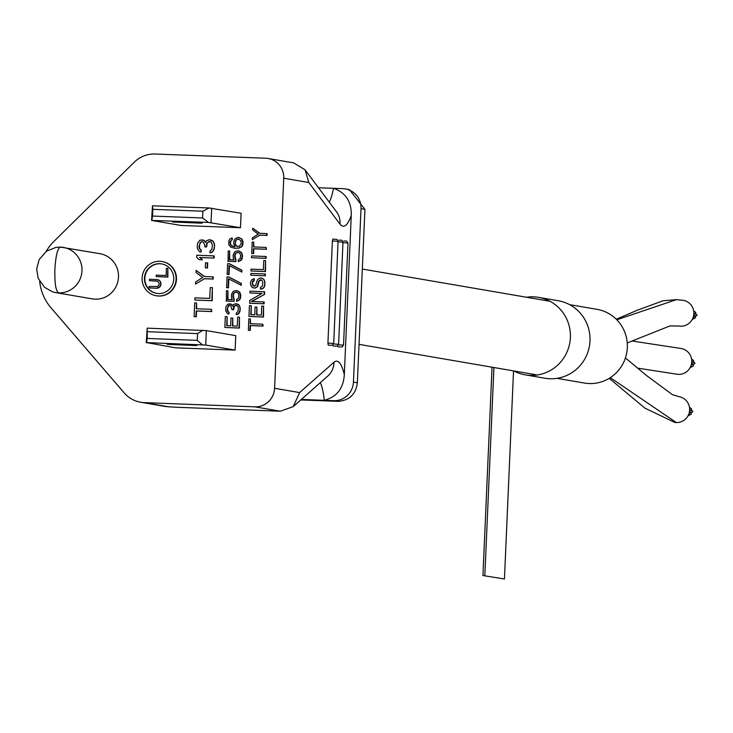 <?xml version="1.0" encoding="UTF-8"?>
<svg xmlns="http://www.w3.org/2000/svg" width="733" height="733" viewBox="0 0 733 733"><rect width="100%" height="100%" fill="white"/><g stroke="black" fill="none" stroke-linecap="round" stroke-linejoin="round"><path stroke-width="1.1" d="M328.228 345.069L329.401 345.27L328.228 345.069L327.917 343.081L332.379 240.937L332.855 239.077L334.028 239.279M162.231 261.544A17.363 16.996 99.7 0 1 176.479 279.346A17.363 16.996 99.7 0 1 156.358 295.775M142.11 277.981A17.363 16.996 99.7 0 1 162.039 261.507A17.363 16.996 99.7 0 1 176.085 279.273A17.363 16.996 99.7 0 1 156.156 295.747A17.363 16.996 99.7 0 1 142.11 277.981M60.546 247.122L99.945 253.691A22.915 22.421 99.7 0 1 118.489 277.129A22.915 22.421 99.7 0 1 92.193 298.862L55.671 292.595A22.915 22.421 99.7 0 0 58.548 292.888C55.781 291.047 54.563 283.158 54.893 269.203C55.772 255.359 57.66 247.992 60.546 247.122A22.915 22.421 99.7 0 1 63.423 247.424A22.915 22.421 99.7 0 1 81.968 270.862A22.915 22.421 99.7 0 1 58.548 292.888M39.674 281.417A48.241 47.205 -80.3 0 0 51.053 307.878L124.198 392.897A28.944 28.321 -80.3 0 0 140.654 402.243A28.944 28.321 -80.3 0 0 144.291 402.628L254.864 406.842L280.354 411.213L175.911 407.236L165.649 406.54L140.654 402.243M172.576 221.998L202.143 223.198L172.576 221.998M167.234 344.373L196.801 345.573L167.234 344.373M173.73 279.181A14.953 14.633 99.7 0 1 156.569 293.365A14.953 14.633 99.7 0 1 144.474 278.073A14.953 14.633 99.7 0 1 161.626 263.889A14.953 14.633 99.7 0 1 173.73 279.181M161.828 263.926A14.953 14.633 -80.3 0 0 144.859 278.137A14.953 14.633 -80.3 0 0 156.761 293.402M332.379 240.937L338.179 241.313L336.942 239.425L332.855 239.077M338.151 241.817L343.081 242.156L341.844 240.268L338.93 240.122M333.13 345.912L334.303 346.113L333.13 345.912L332.855 345.179M338.032 346.755L339.205 346.956L338.032 346.755L337.757 346.022M347.873 243.017L346.746 241.111L343.832 240.965M46.124 251.437A48.241 47.205 -80.3 0 1 53.958 241.359L134.267 162.185A28.944 28.321 -80.3 0 1 155.139 154.022L265.712 158.227A19.296 18.884 99.7 0 1 283.753 178.22L274.582 388.288A19.296 18.884 99.7 0 1 254.864 406.842M344.318 374.59L351.263 215.493C351.629 201.667 345.719 192.614 333.542 188.326L342.98 188.683A19.296 18.884 99.7 0 1 361.021 208.676L353.443 382.122A19.296 18.884 99.7 0 1 333.726 400.676L324.288 400.319C336.777 397.002 343.447 388.426 344.318 374.59C341.477 363.11 338.023 358.996 333.936 362.258A19.296 18.536 48.5 0 1 327.843 375.992L293.218 406.613L280.354 411.213M351.263 215.493C347.479 225.828 343.713 228.705 339.975 224.106L308.804 182.526L305.111 169.882L293.631 162.863L268.141 158.484M274.582 388.288L299.632 392.586L293.218 406.613M252.812 228.21L259.528 233.286L267.151 233.635L267.069 235.44L259.839 235.165L252.308 239.654L252.39 237.84L258.282 234.148L252.729 230.015L252.812 228.21L259.849 233.305M266.152 247.415L266.464 249.293L253.82 248.808L253.609 253.627L251.703 253.499L252.207 242.055L253.71 242.119L253.499 246.939L266.152 247.415L266.07 249.22L253.426 248.744L253.215 253.563L251.703 253.499M253.71 242.119L253.893 246.948M266.152 256.513L266.07 258.328L251.52 257.714L251.602 255.909L266.152 256.513M265.575 260.664L265.493 271.577L250.943 270.963L251.025 269.158L263.376 269.634L263.77 260.6L265.575 260.664L265.099 271.503L250.943 270.963M265.392 273.986L265.309 275.791L250.759 275.187L250.842 273.372L265.392 273.986M261.195 279.859L259.033 281.28L257.595 286.658L255.121 288.069L252.326 287.611L250.631 285.128L250.448 282.407L251.767 279.749L254.324 278.687L254.241 280.492L252.656 282.242L252.583 284.047L254.14 286.172M253.407 285.888L255.423 285.916L257.503 279.658L259.995 277.944L263.065 278.723L264.219 279.969L265.007 282.718L264.531 286.621L263.568 288.087L260.407 289.123L260.49 287.318L262.35 286.182L262.808 282.581L261.993 280.437L260.215 279.768L258.639 281.215L257.201 286.585L255.945 287.748L253.517 287.959M261.947 293.457L249.98 292.953L250.063 291.138L264.613 291.752L264.494 294.455L251.905 301.465M264.494 294.455L251.419 301.446L264.164 301.987L264.091 303.792L249.926 303.251L249.66 300.475L262.029 293.411L249.98 292.953M263.587 306.137L263.504 317.041L248.963 316.436L249.431 305.597L251.236 305.661L250.842 314.695L254.763 314.851L255.102 307.017L256.907 307.09L256.568 314.915L261.388 315.098L261.782 306.064L263.587 306.137L263.12 316.977L248.963 316.436M251.236 305.661L251.236 314.714M256.907 307.09L256.962 314.933M262.799 324.206L263.11 326.075L250.466 325.599L250.255 330.409L248.359 330.29L248.854 318.846L250.356 318.901L250.145 323.72L262.799 324.206L262.726 326.011L250.072 325.525L249.861 330.345L248.359 330.29M250.356 318.901L250.539 323.739M239.031 237.519L242.064 239.187L243.136 242.247L242.705 245.253L241.734 246.719L238.958 248.121L234.734 248.258L230.767 247.149L228.76 244.666L228.943 240.451L229.915 238.976L232.077 237.849L232.013 239.361L230.098 241.698L230.281 244.419L231.72 245.986L235.009 246.709L233.644 243.347L234.074 240.342L235.046 238.876L237.519 237.455L239.031 237.519L241.67 239.123L242.751 242.183L242.311 245.179L241.349 246.654L238.573 248.056L234.34 248.194M232.077 237.849L232.398 239.425L230.831 240.873L230.409 243.576L231.234 245.418L234.487 246.691M238.234 252.317L236.026 253.142L235.027 255.212L235.962 261.58L228.128 261.278L228.183 250.979L229.686 251.034L229.31 259.766L234.129 259.949L233.286 258.41L233.131 255.084L234.468 252.125L235.714 251.263L238.454 250.768L241.093 252.372L241.936 253.911L242.092 257.237L240.754 260.206L238.28 261.617L238.353 259.812L240.232 258.373L240.662 255.377L239.856 253.233L238.088 252.262L235.632 253.068L234.642 255.139L234.807 258.163L236.053 259.473M229.686 251.034L229.704 259.784M238.454 250.768L241.487 252.445L242.559 255.496L242.119 258.795L241.148 260.27L238.28 261.617M229.53 263.752L241.917 270.257L241.835 272.062L229.062 265.483L228.659 274.518L227.157 274.463L227.633 263.623L229.53 263.752M229.447 265.694L229.053 274.591L227.157 274.463M228.953 277.001L241.34 283.506L241.258 285.311L228.476 278.742L228.082 287.767L226.579 287.712L227.056 276.872L228.953 277.001M228.87 278.943L228.476 287.84L226.579 287.712M236.502 292.064L234.294 292.888L233.296 294.959L234.221 301.327L226.396 301.034L226.451 290.726L227.954 290.781L227.569 299.513L232.388 299.696L231.555 298.157L231.399 294.831L232.737 291.871L233.974 291.01L236.713 290.515L239.361 292.119L240.433 295.179L239.984 298.478L239.022 299.953L236.539 301.364L236.622 299.559L238.491 298.12L238.931 295.124L238.115 292.98L236.347 292.009L233.9 292.815L232.902 294.895L233.076 297.919L234.313 299.22M227.954 290.781L227.963 299.531M236.713 290.515L239.755 292.192L240.827 295.243L240.378 298.551L239.407 300.017L236.539 301.364M236.741 303.783L238.903 304.827L240.259 308.19L239.801 311.8L238.509 313.861L236.264 314.622L236.328 313.119L237.904 311.672L238.353 308.373L237.84 306.238L235.467 305.249L233.598 306.678L233.167 309.683L231.958 309.638L230.913 305.973L229.127 305.304L228.201 305.872L227.138 309.454L227.377 310.966L228.815 312.533L228.751 314.036L227.56 313.687L225.856 311.213L225.645 309.097L226.066 306.394L227.981 304.058L230.987 304.168L232.718 306.046L233.387 304.561L235.531 303.737L238.903 304.827M236.777 305.349L234.633 305.872L233.552 309.747L231.958 309.638M229.832 305.386L228.595 305.936L227.587 308.318L227.771 311.039L229.209 312.597L228.751 314.036M229.796 303.819L231.381 304.241L232.856 305.743M239.471 317.16L239.389 328.072L224.848 327.459L225.315 316.619L227.12 316.693L226.726 325.727L230.648 325.873L230.987 318.04L232.792 318.113L232.453 325.938L237.272 326.13L237.666 317.096L239.471 317.16L239.004 327.999L224.848 327.459M227.12 316.693L227.12 325.736M232.792 318.113L232.847 325.956M210.508 239.81L213.019 241.038L214.659 245.088L214.1 249.403L212.552 251.877L209.94 252.812L210.023 251.007L211.901 249.266L212.442 245.308L211.141 242L208.987 241.56L206.733 243.283L206.22 246.884L204.773 246.829L204.837 245.381L203.517 242.44L202.097 241.661L200.265 242.311L198.991 246.609L199.266 248.423L200.998 250.301L200.915 252.106L199.486 251.694L197.452 248.716L197.195 246.178L197.699 242.935L199.999 240.131L203.609 240.268L205.68 242.522L206.486 240.736L209.061 239.755L213.019 241.038M210.536 241.67L207.897 242.293L207.127 243.347L206.605 246.948L204.773 246.829M202.198 241.716L200.65 242.376L199.44 245.225L199.66 248.496L201.392 250.374L200.915 252.106M202.18 239.847L204.003 240.332L205.817 242.211M214.183 255.927L214.091 258.089L199.99 257.558L202.427 259.821L199.147 259.647L196.71 257.375L196.801 255.212L214.183 255.927M207.723 262.918L207.503 267.976L205.304 267.838L205.524 262.781L207.723 262.918M196.142 270.385L204.205 276.488L213.266 276.882L213.175 279.053L204.498 278.723L195.537 284.12L195.638 281.948L202.711 277.514L196.041 272.557L196.142 270.385L204.516 276.497M212.405 287.657L212.222 300.732L194.85 300.017L194.941 297.845L209.757 298.413L210.234 287.574L212.405 287.657L211.837 300.667L194.85 300.017M211.452 309.335L211.755 311.571L196.572 310.994L196.316 316.775L194.117 316.638L194.721 302.912L196.526 302.976L196.27 308.758L211.452 309.335L211.361 311.507L196.178 310.929L195.931 316.711L194.117 316.638M196.526 302.976L196.673 308.776M240.461 227.725L181.005 225.462L151.594 220.413L152.464 205.808L209.088 207.97L241.093 213.276L240.461 227.725L208.456 222.42L151.594 220.413M235.119 350.108L235.751 335.65L206.339 330.601L205.707 345.051L146.573 342.595L175.663 347.836L235.119 350.108L205.707 345.051M318.507 187.749L333.542 188.326A48.241 9.868 -87.8 0 1 329.328 202.198M345.408 188.94L349.339 189.609L364.933 209.345L357.356 382.791C355.917 393.951 349.714 400.145 338.765 401.354L300.759 399.943M320.275 382.69A48.241 9.868 -87.8 0 1 324.288 400.319L301.327 399.439M259.839 235.165L252.308 239.654M267.069 235.44L259.445 235.091M266.757 233.561L266.675 235.375M266.07 258.328L251.52 257.714M265.758 256.449L265.676 258.254M265.309 275.791L250.759 275.187M264.998 273.913L264.915 275.718M253.93 278.622L254.241 280.492M262.02 288.939L260.407 289.123M263.568 288.087L261.626 288.866M264.531 286.621L263.174 288.023M264.897 285.128L264.146 286.548M265.007 282.718L264.512 285.055M264.769 281.197L264.613 282.645M264.219 279.969L264.375 281.133M263.065 278.723L263.825 279.905M261.498 278.009L262.68 278.65M252.839 284.963L253.013 285.824M252.583 284.047L252.445 284.899M252.656 282.242L252.189 283.983M252.995 281.353L252.262 282.178M253.627 280.776L252.61 281.289M253.847 280.427L253.233 280.702M264.219 291.679L264.1 294.391M264.091 303.792L249.541 303.187M263.77 301.923L263.697 303.728M235.962 261.58L227.734 261.214M235.659 259.409L235.568 261.516M241.917 270.257L241.45 271.989M229.136 263.678L241.524 270.184M241.34 283.506L240.864 285.238M228.559 276.927L240.946 283.433M234.221 301.327L226.002 300.961M233.928 299.156L233.836 301.263M237.574 314.43L236.264 314.622M238.509 313.861L237.18 314.356M239.15 312.982L238.115 313.788M239.801 311.8L238.756 312.909M240.158 310.6L239.407 311.727M240.259 308.19L239.764 310.535M240.012 306.98L239.865 308.126M239.462 305.753L239.618 306.907M238.509 304.754L239.068 305.679M211.434 252.564L209.94 252.812M212.552 251.877L211.04 252.491M213.321 250.823L212.158 251.813M214.1 249.403L212.927 250.759M214.531 247.974L213.715 249.339M214.659 245.088L214.137 247.91M214.357 243.622L214.265 245.014M213.697 242.156L213.963 243.558M212.625 240.974L213.303 242.082M202.427 259.821L199.147 259.647M199.99 257.558L202.033 259.757M214.091 258.089L199.596 257.485M213.789 255.854L213.697 258.025M207.503 267.976L205.304 267.838M207.329 262.854L207.109 267.911M204.498 278.723L195.537 284.12M213.175 279.053L204.104 278.65M212.872 276.817L212.781 278.98M146.252 342.787L147.205 328.137L206.339 330.601M236.209 239.819L238.665 239.013L240.992 240.91L241.166 243.933L239.251 246.27L236.539 246.169L235.137 243.704L235.568 240.699L237.758 238.976M151.832 220.267L152.556 216.061L202.583 217.967L208.456 222.42M211.681 208.227L211.049 222.676M209.088 207.97L202.876 211.223L152.858 209.317L152.464 205.808M147.205 328.137L147.214 338.444L146.573 342.595M147.214 338.444L197.232 340.35L202.253 344.712M197.232 340.35L197.534 333.607L202.885 330.262M197.534 333.607L147.507 331.701M235.568 240.699L236.603 239.893M235.229 241.597L235.962 240.772M235.137 243.704L235.623 241.661M235.403 244.611L235.531 243.768M235.962 245.546L235.797 244.685M236.539 246.169L236.356 245.61M237.666 246.508L236.933 246.233M238.152 239.04L238.821 239.068M152.858 209.317L152.556 216.061M202.583 217.967L202.876 211.223M167.866 268.342L167.884 277.083L156.166 276.588L156.23 275.141L166.107 275.516L166.418 268.287L167.866 268.342L167.491 277.019L156.166 276.588M157.293 279.575L159.428 280.382L160.793 282.361L160.939 284.541L160.124 286.685L156.917 288.252L149.056 287.895L149.12 286.447L157.558 286.53L158.814 285.375L159.143 283.451L157.787 281.234L149.367 280.666L149.431 279.227L157.293 279.575M157.045 281.014L149.367 280.666M156.917 288.252L149.056 287.895M158.126 288.051L156.523 288.179M159.116 287.611L157.742 287.987M160.124 286.685L158.722 287.538M160.646 285.733L159.73 286.612M160.939 284.541L160.252 285.668M160.985 283.579L160.545 284.477M160.793 282.361L160.591 283.506M160.353 281.38L160.399 282.297M159.428 280.382L159.959 281.316M158.484 279.859L159.043 280.318M156.899 279.511L158.099 279.795M632.185 341.028L681.204 348.523A13.029 12.745 99.7 0 1 691.622 363.055A13.029 12.745 99.7 0 1 676.77 374.196L638.379 368.241M625.414 357.961L646.588 375.571L672.454 394.684L679.106 396.7A13.029 12.745 99.7 0 1 689.561 410.874A13.029 12.745 99.7 0 1 674.672 422.373L645.031 408.208L609.215 378.338M616.81 319.78L676.477 299.632L683.312 300.347A13.029 12.745 99.7 0 1 693.766 314.512A13.029 12.745 99.7 0 1 678.877 326.02L669.989 325.928L627.237 342.925M526.514 297.25A39.316 38.473 99.7 0 1 533.642 296.847A39.316 38.473 99.7 0 1 538.581 297.36A39.316 38.473 99.7 0 1 570.192 340.103A39.316 38.473 99.7 0 1 530.206 375.378A39.316 38.473 99.7 0 1 525.268 374.856A39.316 38.473 99.7 0 1 513.86 370.944M538.581 297.36L558.189 300.722A39.316 38.473 99.7 0 1 589.799 343.475A39.316 38.473 99.7 0 1 549.814 378.741A39.316 38.473 99.7 0 1 544.876 378.228L525.268 374.856M482.946 575.542L504.441 578.978L482.946 575.542L492.045 367.196M513.531 370.889L504.441 578.978M493.923 367.517L484.834 575.616M694.178 318.049A0.77 0.751 99.7 0 1 693.198 318.837M695.021 311.892A0.77 0.751 99.7 0 1 695.745 312.744A0.77 0.751 99.7 0 1 694.957 313.431A0.77 0.751 99.7 0 1 695.681 314.191M695.608 315.749A0.77 0.751 99.7 0 1 694.627 316.537M693.73 311.058A0.77 0.751 99.7 0 1 694.444 311.791M692.813 318.782A0.77 0.751 99.7 0 1 692.144 319.606M694.82 316.601A0.77 0.751 99.7 0 1 695.535 317.444A0.77 0.751 99.7 0 1 694.563 318.104M696.249 314.292A0.77 0.751 99.7 0 1 696.973 315.144A0.77 0.751 99.7 0 1 695.993 315.804M692.071 366.225A0.77 0.751 99.7 0 1 691.091 367.022M692.85 361.644A0.77 0.751 99.7 0 1 693.574 362.368M693.51 363.925A0.77 0.751 99.7 0 1 692.529 364.713M691.622 359.234A0.77 0.751 99.7 0 1 692.346 359.967M690.706 366.958A0.77 0.751 99.7 0 1 690.037 367.783M692.712 364.777A0.77 0.751 99.7 0 1 693.436 365.63A0.77 0.751 99.7 0 1 692.456 366.289M692.923 360.068A0.77 0.751 99.7 0 1 693.638 360.92A0.77 0.751 99.7 0 1 692.658 361.58M694.151 362.478A0.77 0.751 99.7 0 1 694.866 363.321A0.77 0.751 99.7 0 1 693.894 363.98M689.973 414.411A0.77 0.751 99.7 0 1 688.993 415.199M690.752 409.82A0.77 0.751 99.7 0 1 691.466 410.553M691.402 412.102A0.77 0.751 99.7 0 1 690.422 412.899M689.524 407.42A0.77 0.751 99.7 0 1 690.239 408.144M688.608 415.144A0.77 0.751 99.7 0 1 687.93 415.959M690.614 412.954A0.77 0.751 99.7 0 1 691.329 413.806A0.77 0.751 99.7 0 1 690.358 414.466M690.816 408.254A0.77 0.751 99.7 0 1 691.531 409.096A0.77 0.751 99.7 0 1 690.559 409.756M692.044 410.654A0.77 0.751 99.7 0 1 692.767 411.506A0.77 0.751 99.7 0 1 691.787 412.166M569.596 304.644L597.074 309.363A37.392 36.586 99.7 0 1 627.136 350.007A37.392 36.586 99.7 0 1 589.121 383.551A37.392 36.586 99.7 0 1 584.421 383.057L556.943 378.338M327.917 343.081L333.717 343.456L338.069 241.34M333.625 343.951L338.619 344.299L342.971 242.183M338.527 344.794L343.52 345.142L347.983 242.999L343.053 242.66M308.804 182.526L283.753 178.22M299.632 392.586L333.936 362.258M339.975 224.106A19.296 18.316 -36.9 0 0 336.539 211.81L305.111 169.882M357.356 382.791L353.443 382.122M333.726 400.676L337.647 401.345M364.933 209.345L361.021 208.676M144.291 402.628L169.497 406.952M676.321 422.547L610.287 377.66M329.41 345.28L332.324 345.234L333.717 343.456M334.312 346.113L337.226 346.077L338.619 344.299M339.214 346.956L342.128 346.911L343.52 345.142M60.418 247.113L56.038 247.36L46.536 251.144L39.133 259.601L36.65 269.139L38.235 278.421L44.539 287.327L52.538 291.826L55.671 292.595M616.27 319.231L637.124 310.297L663.044 300.759L676.477 299.632M693.29 318.864L692.584 318.745M694.728 316.564L693.445 316.344M694.655 318.131L692.969 317.838M694.921 316.61L693.436 316.354M695.122 311.901L693.766 311.672M696.084 315.831L693.638 315.41M696.35 314.301L693.821 313.871M691.192 367.041L690.477 366.921M692.951 361.653L691.741 361.442M692.548 366.308L690.862 366.024M692.758 361.607L691.741 361.433M693.015 360.086L691.668 359.848M693.986 364.008L691.54 363.586M694.243 362.487L691.723 362.047M689.084 415.226L688.379 415.098M690.513 412.917L689.231 412.697M690.449 414.493L688.763 414.2M690.706 412.963L689.231 412.716M690.917 408.263L689.561 408.034M691.879 412.184L689.432 411.763M692.144 410.663L689.616 410.233M537.326 374.975L359.042 344.363M549.979 301.272L362.331 269.057"/></g></svg>
